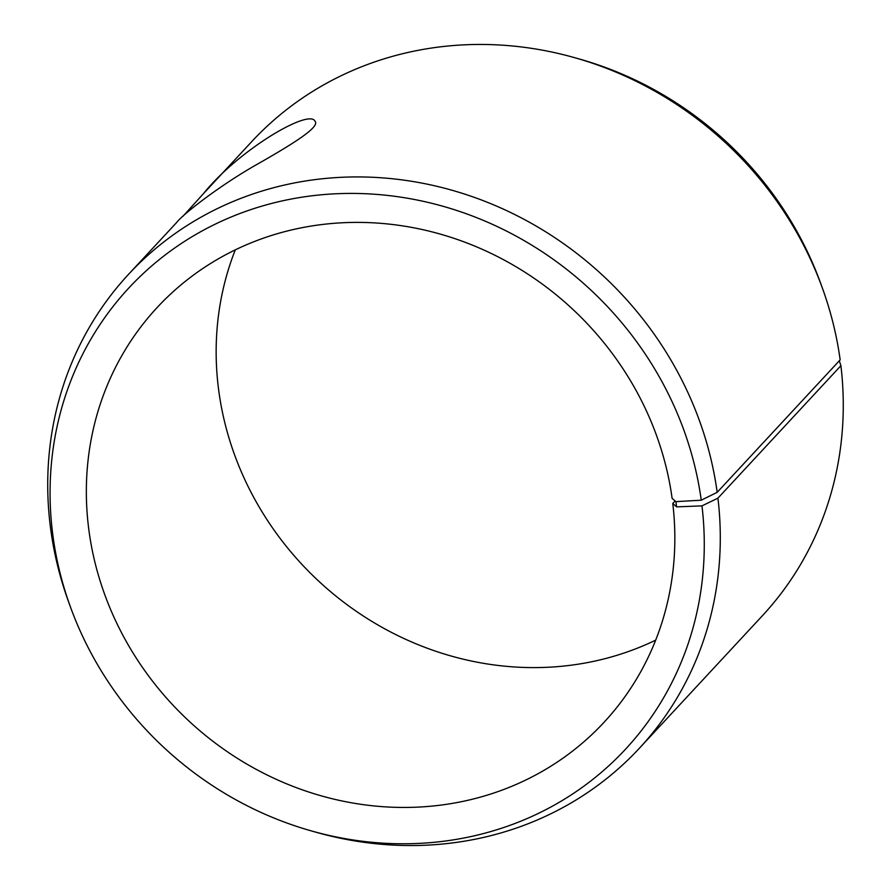 <?xml version="1.0" encoding="UTF-8"?>
<svg xmlns="http://www.w3.org/2000/svg" width="890" height="890" viewBox="0 0 890 890"><rect width="100%" height="100%" fill="white"/><g stroke="black" fill="none" stroke-linecap="round" stroke-linejoin="round"><path stroke-width="1.33" d="M675.11 500.948L672.773 503.473A304.858 281.451 -137.1 0 1 604.021 722.324A304.858 281.451 -137.1 0 1 189.103 721.189A304.858 281.451 -137.1 0 1 157.163 307.506A304.858 281.451 -137.1 0 1 463.657 241.746A304.858 281.451 -137.1 0 1 672.117 498.378L675.91 501.637L676.589 506.866L701.976 505.876L717.93 498.155L840.905 365.69L839.303 360.773M672.773 503.473L676.589 506.866M675.91 501.637L701.253 500.202A338.901 312.868 -137.1 0 0 297.549 197.903A338.901 312.868 -137.1 0 0 70.532 607.214A338.901 312.868 -137.1 0 0 311.567 830.971A338.901 312.868 -137.1 0 0 701.976 505.876M701.253 500.202L717.184 492.326A348.413 321.657 -137.1 0 0 478.942 199.048A348.413 321.657 -137.1 0 0 128.661 274.198A348.413 321.657 -137.1 0 0 68.752 602.341L70.532 607.214M311.567 830.971L316.562 832.384A348.413 321.657 -137.1 0 0 639.354 748.279A348.413 321.657 -137.1 0 0 717.93 498.155M717.184 492.326L840.16 359.86A348.413 321.657 -137.1 0 0 822.227 287.659L820.458 282.786A338.901 312.868 -137.1 0 0 579.412 59.029L574.428 57.616A348.413 321.657 -137.1 0 0 251.636 141.721L203.677 193.386C238.676 149.909 309.486 108.213 315.071 121.307C320.111 126.87 293.789 143.379 259.413 163.015C220.82 184.564 182.739 214.323 176.62 222.533L128.661 274.198M822.227 287.659A348.413 321.657 -137.1 0 0 574.428 57.616M639.354 748.279L762.33 615.802A348.413 321.657 -137.1 0 0 840.905 365.69M235.294 249.868A304.858 281.451 -137.1 0 0 318.92 581.348A304.858 281.451 -137.1 0 0 655.696 640.133M182.962 216.292L203.677 193.386"/></g></svg>
